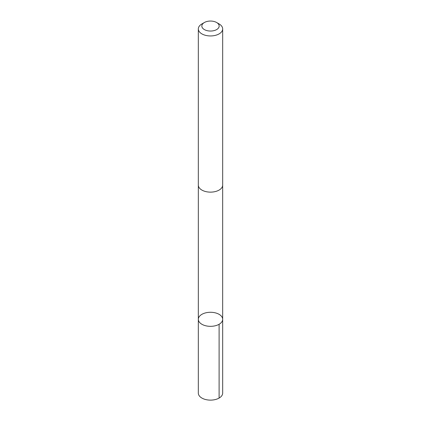 <?xml version="1.0" encoding="UTF-8"?>
<svg xmlns="http://www.w3.org/2000/svg" width="421" height="421" viewBox="0 0 421 421"><rect width="100%" height="100%" fill="white"/><g stroke="black" fill="none" stroke-linecap="round" stroke-linejoin="round"><path stroke-width="0.63" d="M199.507 316.287A12.172 7.025 180 0 1 213.184 312.45A12.172 7.025 180 0 1 222.672 319.307A12.172 7.025 180 0 1 210.5 326.333A12.172 7.025 180 0 1 198.328 319.307A12.172 7.025 180 0 1 199.507 316.287M198.323 393.093A12.177 7.031 0 0 0 207.816 399.95A12.177 7.031 0 0 0 221.493 396.114A12.177 7.031 0 0 0 222.677 393.093L222.672 319.307A12.172 7.025 180 0 1 210.5 326.333A12.172 7.025 180 0 1 198.328 319.307L198.323 393.093M204.374 22.513L201.891 23.95A12.177 7.031 0 0 0 198.323 28.917L198.323 185.103A12.177 7.031 0 0 0 207.816 191.96A12.177 7.031 0 0 0 221.493 188.124A12.177 7.031 0 0 0 222.677 185.103L222.677 28.917A12.177 7.031 0 0 0 219.109 23.95L216.626 22.513A8.662 4.999 0 0 0 204.374 22.513A8.662 4.999 0 0 0 205.506 30.133A8.662 4.999 0 0 0 218.32 28.202A8.662 4.999 0 0 0 216.626 22.513M198.323 28.917A12.177 7.031 0 0 0 207.816 35.774A12.177 7.031 0 0 0 221.493 31.943A12.177 7.031 0 0 0 222.677 28.917M219.109 324.275L219.109 398.066M198.333 185.324L198.328 319.307M222.667 185.324L222.672 319.307"/></g></svg>
